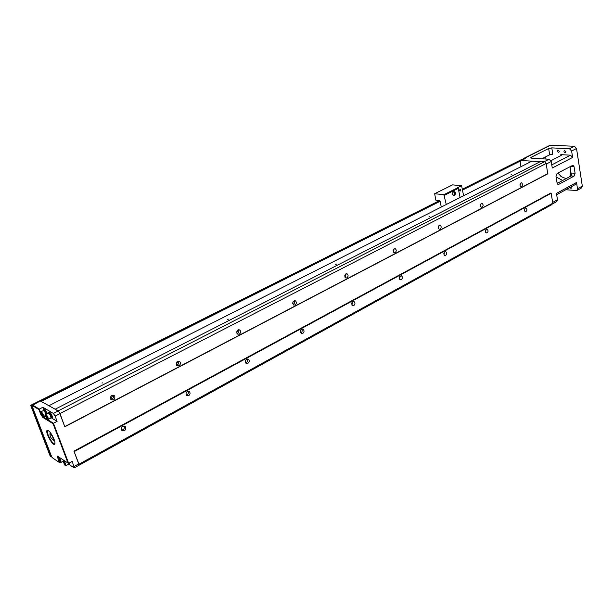<?xml version="1.0" encoding="UTF-8"?>
<svg xmlns="http://www.w3.org/2000/svg" width="613" height="613" viewBox="0 0 613 613"><rect width="100%" height="100%" fill="white"/><g stroke="black" fill="none" stroke-linecap="round" stroke-linejoin="round"><path stroke-width="0.92" d="M40.435 401.025L58.189 410.886L59.967 413.553L546.198 163.456L547.708 173.87L64.809 426.801L59.576 412.97M55.216 409.315L58.457 411.292M58.189 410.886L544.597 161.732L546.198 163.456M59.967 413.553L64.809 426.801M55.231 409.17L540.605 161.472L544.597 161.732M549.079 159.227L531.394 158.139L530.628 157.901L531.134 157.303L548.643 148.499L551.769 147.879L569.5 148.767L571.615 151.005L572.619 157.418L552.282 168.016L551.217 161.51L549.079 159.227L544.237 161.709M540.329 161.617L520.973 160.529L525.241 158.583L523.349 158.621L550.053 145.25L574.404 146.254L576.519 148.484L582.319 186.099L581.622 187.877L576.818 190.528L565.784 189.754M541.854 158.782L549.677 154.805L552.796 154.192L551.769 147.879M523.349 158.621L522.805 159.165M560.956 155.564L560.811 154.637L570.504 155.189L572.619 157.418M560.811 154.637L561.615 154.89L561.156 155.464L550.957 160.706M545.991 159.035L545.631 156.867M557.723 184.199L558.857 184.291L558.136 184.406L557.531 183.218M557.071 182.919L557.485 182.95M557.194 183.402L571.147 175.916L571.691 174.935L570.971 172.981L575.094 173.28L574.029 176.138L571.147 175.916M521.004 166.675L520.261 162.43L520.973 160.529M560.788 176.237L557.937 172.943M566.113 178.621L561.569 176.82L557.807 173.012M571.301 186.75L571.14 188.36L569.699 187.616M559.294 151.258L558.872 152.315C557.439 152.108 557.064 151.365 557.753 150.085L559.294 151.258M565.876 151.603L565.447 152.675C563.998 152.468 563.623 151.718 564.32 150.43L565.876 151.603M569.967 166.598L570.818 169.74L569.96 176.559M562.657 180.467L556.106 176.965M555.462 158.384L555.899 158.162M552.665 202.413L557.493 199.761L556.451 193.401L576.526 182.475L577.507 188.75L576.818 190.528M576.526 182.475L575.822 184.275L556.665 194.727M557.493 199.761L556.819 201.554L552.152 204.121M557.079 182.927L555.991 176.299L557.087 173.395L572.994 165.234L574.075 166.728L575.094 173.28M558.857 184.291L574.029 176.138M552.803 203.232L78.985 464.202L73.951 451.145L550.888 192.995L551.156 193.287L552.803 203.232L551.746 204.681L78.602 465.466M48.979 405.691L531.9 161.158L540.191 161.686M524.567 210.926L524.866 208.566M525.395 208.075L526.084 207.976C527.418 209.677 527.165 210.926 525.333 211.738C524.138 210.68 524.153 209.454 525.395 208.075M485.573 232.243L485.963 229.584M486.4 229.216L487.205 229.132C488.569 230.955 488.27 232.235 486.301 232.971C485.075 231.86 485.105 230.611 486.4 229.216M443.981 254.954L444.494 252.004M445.605 255.521L444.655 255.598C443.276 253.621 443.643 252.311 445.758 251.69C447.007 252.847 446.954 254.127 445.605 255.521M399.53 279.199L400.189 275.996M401.254 279.712L400.136 279.773C398.764 277.612 399.216 276.287 401.492 275.804C402.741 277.03 402.657 278.333 401.254 279.712M351.9 305.144L352.759 301.696M353.762 305.626L352.429 305.649C351.096 303.274 351.655 301.941 354.107 301.657C355.325 302.945 355.211 304.27 353.762 305.626M300.937 332.897C302.209 331.917 302.516 330.729 301.857 329.319M302.768 333.449L301.167 333.411C299.941 330.782 300.638 329.457 303.259 329.434C304.423 330.79 304.255 332.131 302.768 333.449M520.153 185.854L520.406 183.41M520.958 182.896L521.609 182.804C523.004 184.475 522.782 185.754 520.943 186.628C519.678 185.555 519.686 184.314 520.958 182.896M481.902 203.309L482.209 203.34C483.649 205.14 483.381 206.443 481.397 207.248C480.102 206.129 480.117 204.857 481.45 203.432L482.209 203.34M480.646 206.558L480.983 203.807M438.487 228.634L438.931 225.592M440.088 229.162L439.184 229.247C437.72 227.285 438.05 225.959 440.188 225.255C441.506 226.435 441.475 227.737 440.088 229.162M393.393 252.211L393.983 248.909M395.101 252.686L394.021 252.755C392.55 250.61 392.964 249.261 395.27 248.702C396.596 249.943 396.542 251.269 395.101 252.686M345.05 277.467L345.824 273.911M346.881 277.904L345.586 277.934C344.146 275.574 344.667 274.21 347.157 273.842C348.468 275.16 348.376 276.509 346.881 277.904M293.137 301.604L292.654 303.404M293.244 304.508C294.577 303.489 294.861 302.247 294.102 300.799M295.068 304.998L293.504 304.967C292.156 302.355 292.822 300.991 295.497 300.891C296.753 302.278 296.608 303.65 295.068 304.998M78.985 464.202L78.77 465.344M73.951 451.145L78.931 464.493M188.612 395.722L186.314 395.439C185.563 392.243 186.628 391.01 189.524 391.738C190.444 393.209 190.145 394.534 188.612 395.722M247.874 363.394L245.951 363.264C244.909 360.36 245.775 359.065 248.549 359.371C249.614 360.796 249.391 362.137 247.874 363.394M74.25 451.589L551.156 193.287M122.907 426.349L125.627 426.84C125.979 430.334 124.669 431.46 121.711 430.226C120.999 428.725 121.397 427.437 122.907 426.349M186.145 395.224L186.927 394.971C188.352 393.921 188.712 392.672 188.015 391.209M245.652 362.934L246.112 362.75C247.453 361.731 247.782 360.505 247.093 359.065M41.646 415.062L43.002 416.863L53.454 423.238L57.109 421.346L55.132 416.112L53.354 413.43L42.918 407.254L43.875 409.76M53.055 423.675L53.454 423.238L68.671 463.321L68.02 463.068L53.055 423.675L42.772 417.392L40.757 414.327L38.91 409.515L32.267 405.522L32.489 405.001L39.301 409.086L42.918 407.254M68.533 464.187L74.265 467.857L72.234 461.374L68.671 463.321M64.848 426.556L547.892 173.617M178.95 365.723L176.651 365.432C175.778 362.214 176.843 360.95 179.824 361.639C180.82 363.157 180.528 364.52 178.95 365.723M239.254 334.185L237.361 334.054C236.189 331.15 237.032 329.817 239.882 330.062C241.032 331.526 240.825 332.897 239.254 334.185M112.01 395.416L114.754 395.937C115.19 399.477 113.88 400.618 110.823 399.37C110.056 397.822 110.455 396.504 112.01 395.416M237.07 333.771L237.492 333.602C238.909 332.537 239.216 331.265 238.411 329.779M176.513 365.279L177.272 365.041C178.766 363.938 179.103 362.635 178.283 361.126M228.404 319.158L227.569 319.266L228.404 319.158M101.957 383.002L102.808 382.872L101.957 383.002M336.307 264.211L335.48 264.303L336.307 264.211M429.828 216.588L429.008 216.673L429.828 216.588M510.951 174.866L511.755 174.789L510.951 174.866M237.675 330.146L236.702 333.043M112.907 395.14L110.7 399.178M177.785 361.249L176.253 364.842M110.838 399.385C113.221 398.787 113.995 397.37 113.175 395.14L113.167 395.132M121.673 430.157C123.964 429.598 124.768 428.226 124.087 426.043M69.844 462.677L69.821 463.995L68.725 464.056M59.055 460.654L59.798 462.593L60.48 462.217C60.495 460.486 59.783 459.137 58.35 458.156L60.204 462.11L61.024 462.424C60.978 460.401 60.12 458.785 58.457 457.589L58.327 458.179M43.845 410.166L44.029 409.538L44.941 409.361L47.477 413.514M48.626 413.024L48.81 412.388L49.737 412.204C51.676 414.281 52.519 416.158 52.266 417.828L51.14 417.867M57.109 421.346L51.73 418.104M57.729 456.218L58.266 458.601M38.91 409.515L39.301 409.086L40.673 412.672M40.719 400.879L32.489 405.001L32.198 406.273L51.561 456.486L52.396 457.781L59.162 462.348L57.247 456.034L68.02 463.068M54.082 439.368C55.063 442.034 55.247 443.666 54.641 444.264C52.557 446.218 44.488 430.816 47.324 430.288C49.369 430.747 51.622 433.774 54.082 439.368M59.162 462.348L59.798 462.593M48.09 430.433L47.776 430.487C47.109 430.985 47.262 432.556 48.235 435.215C50.657 440.67 52.818 443.521 54.733 443.774L54.971 443.536M63.637 460.156L63.706 460.593M59.898 461.313L59.017 459.014L59.898 461.313M59.2 460.417L59.79 460.095M69.353 462.953L69.33 464.263M69.2 463.03L68.549 464.148M68.48 463.252L68.434 464.302L65.89 465.696C65.836 463.643 64.97 462.018 63.285 460.823L63.154 461.42M65.476 465.596L65.89 465.696M65.047 465.374L65.361 465.474C65.361 463.735 64.633 462.371 63.185 461.39L65.047 465.374M64.74 464.57L63.859 462.256L64.74 464.57M64.036 463.666L64.633 463.336M48.81 412.388L49.232 412.465C51.163 414.541 52.005 416.419 51.76 418.089M48.458 413.108L49.032 412.817C50.71 414.013 51.546 415.629 51.538 417.66L50.971 417.951M45.638 414.457L48.634 413.185C50.327 415.009 51.063 416.648 50.848 418.104L48.228 419.453C48.435 417.997 47.691 416.35 46.006 414.526L45.485 415.07M47.638 419.223L48.228 419.453M45.86 415.07L45.523 415.032C45.569 416.756 46.289 418.15 47.691 419.215C47.937 418.066 47.331 416.687 45.86 415.07M46.182 415.905L47.101 418.304L46.182 415.905M46.389 417.415L47.009 417.093M44.029 409.538L46.971 413.775M43.676 410.25L44.243 409.967C45.209 410.281 46.067 411.584 46.826 413.852M42.856 416.304L43.439 416.541C43.638 415.093 42.902 413.461 41.232 411.652L43.845 410.327L46.128 414.204M40.879 411.584L40.726 412.189M41.094 412.189L40.757 412.151C40.81 413.859 41.523 415.246 42.902 416.304C43.14 415.162 42.535 413.79 41.094 412.189M41.408 413.016L42.32 415.399L41.408 413.016M41.623 414.518L42.228 414.212M53.913 438.931L53.791 440.257L53.208 440.111L53.04 437.866C51.844 435.199 50.81 433.851 49.921 433.82L50.128 433.261L51.277 433.92M50.09 433.291L49.921 433.82C49.998 436.433 51.094 438.525 53.216 440.111L53.745 440.272M522.276 159.204L462.309 189.233L522.337 159.15M462.394 189.693L523.257 159.188L522.414 159.142M43.6 435.835L42.956 436.165L43.454 435.468M40.006 426.518L39.362 426.855L39.929 427.713L40.374 427.483M35.608 415.116L34.964 415.445L35.462 414.725M35.002 414.955L31.608 406.151L30.673 405.346L34.55 415.369M36.627 420.74L34.481 415.407M38.688 426.096L36.558 420.779M42.795 436.724L38.619 426.127M44.833 442.011L42.726 436.762M46.872 447.268L44.764 442.05M46.795 447.306L50.205 456.133L51.155 456.999L47.285 447.39L47.921 447.053M47.845 448.249L48.289 448.011M34.964 415.445L39.362 426.855M43.01 435.705L39.929 427.713M42.956 436.165L47.285 447.39M463.597 195.746L461.612 185.731L452.593 184.873L434.671 193.716L443.85 194.696L446.279 204.512M434.671 193.716L435.805 200.129L440.011 200.88L441.283 207.041M460.409 190.942C458.011 190.145 462.079 188.107 460.409 190.942M460.095 197.516L458.271 188.39L457.528 187.762L461.612 185.731M457.735 187.785L443.85 194.696M458.271 188.39L444.387 195.309M454.425 195.685C452.202 195.279 451.927 193.892 453.582 191.532C455.796 191.946 456.08 193.333 454.425 195.685M453.835 195.018C454.892 193.907 454.892 192.911 453.842 192.03L453.245 192.099C452.187 193.21 452.179 194.206 453.237 195.087L453.835 195.018M459.604 190.16L460.271 190.796L460.271 189.363L459.635 189.923M569.5 148.767L574.404 146.254M523.962 158.506L550.673 145.128M525.241 158.583L521.586 160.414M531.134 157.303L531.272 158.131M549.677 154.805L548.643 148.499M551.769 164.889L570.504 155.189M570.013 176.529L570.971 172.981M546.298 164.039L551.217 161.51M571.615 151.005L576.519 148.484M577.507 188.75L582.319 186.099M574.075 166.728L570.213 166.468M55.132 416.112L59.875 413.668M74.142 466.424L78.74 463.888M53.354 413.43L58.097 410.994M45.439 415.622L42.772 417.392M58.978 457.053L57.384 457.719M41.201 414.25L40.757 414.327M31.324 405.722L32.175 405.3M40.841 400.956L440.019 200.911M520.468 160.997L462.478 190.084M440.096 201.302L41.37 401.262M32.091 405.913L31.608 406.151M439.23 200.788L30.719 405.354M51.132 456.762L51.576 456.524M51.645 456.693L51.178 456.946M571.607 175.364L571.691 174.935M445.758 251.69L445.352 251.621M401.492 275.804L400.979 275.704M354.107 301.657L353.463 301.496M303.259 329.434L302.447 329.189M440.188 225.255L439.782 225.201M395.27 248.702L394.757 248.61M347.157 273.842L346.506 273.704M295.497 300.891L294.669 300.669M189.524 391.738L188.291 391.194M248.549 359.371L247.545 359.003M239.882 330.062L238.817 329.717M179.824 361.639L178.498 361.111M113.175 395.14L114.754 395.937M124.171 426.043L125.627 426.84M32.106 405.507L40.527 400.848M74.265 467.857L78.855 465.321M47.983 430.38L47.324 430.288M54.955 443.659L54.641 444.264M61.024 462.424L63.139 461.275M58.457 457.589L59.193 457.191M58.35 458.156L58.419 457.612M63.285 460.823L64.036 460.417M65.361 465.474L65.844 465.711M63.185 461.39L63.246 460.846M47.691 419.215L48.182 419.468M45.523 415.032L45.6 414.48M43.439 416.541L45.431 415.522M42.902 416.304L43.393 416.556M40.757 412.151L40.841 411.607M50.641 433L50.128 433.261M54.304 439.981L53.791 440.257M30.673 405.346L439.192 200.788M51.155 456.999L51.661 456.723"/></g></svg>
